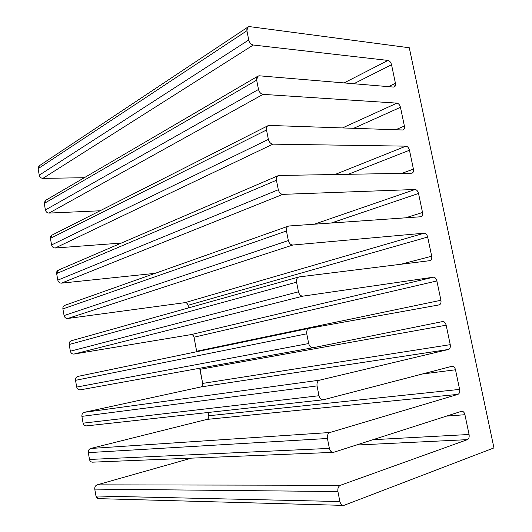 <?xml version="1.0" encoding="UTF-8"?>
<svg xmlns="http://www.w3.org/2000/svg" width="532" height="532" viewBox="0 0 532 532"><rect width="100%" height="100%" fill="white"/><g stroke="black" fill="none" stroke-linecap="round" stroke-linejoin="round"><path stroke-width="0.8" d="M208.757 415.758C208.95 417.633 208.331 418.844 206.908 419.409L457.946 394.372C459.429 393.64 459.987 391.978 459.615 389.397L208.757 415.758L459.615 389.397C459.987 391.978 459.429 393.64 457.946 394.372L206.908 419.409L90.713 448.476L329.926 432.503L457.946 394.372L329.926 432.503L90.713 448.476C88.937 449.148 88.139 450.531 88.299 452.639L327.433 438.488C327.074 435.442 327.905 433.447 329.926 432.503C327.905 433.447 327.074 435.442 327.433 438.488L88.299 452.639L89.509 459.462L329.388 448.396L327.433 438.488L329.388 448.396L89.509 459.462C89.868 461.084 90.826 461.989 92.375 462.175L92.701 462.162C91.005 462.148 89.941 461.244 89.509 459.462L88.299 452.639C88.139 450.531 88.937 449.148 90.713 448.476L206.908 419.409C208.331 418.844 208.95 417.633 208.757 415.758L208.145 412.48L208.757 415.758M333.837 452.247L332.972 452.373C331.137 452.074 329.94 450.75 329.388 448.396C330.206 451.316 331.689 452.599 333.837 452.247L461.49 411.303L333.837 452.247M464.928 414.714C464.383 412.559 463.385 411.396 461.936 411.229L461.49 411.303C463.086 411.083 464.23 412.22 464.928 414.714L446.454 416.124L464.928 414.714L469.071 434.484L464.928 414.714M372.939 439.705L469.071 434.484L372.939 439.705M356.26 445.058L467.428 439.638C468.898 438.814 469.443 437.091 469.071 434.484C469.443 437.091 468.898 438.814 467.428 439.638L356.26 445.058M191.493 458.138L97.15 484.845L340.374 485.304L467.428 439.638L340.374 485.304L97.15 484.845C95.381 485.583 94.583 487.006 94.756 489.127L337.913 491.541C337.541 488.449 338.365 486.374 340.374 485.304C338.365 486.374 337.541 488.449 337.913 491.541L94.756 489.127L95.966 495.997L339.882 501.543L337.913 491.541L339.882 501.543L95.966 495.997L98.959 498.657C97.356 498.57 96.359 497.686 95.966 495.997L94.756 489.127C94.583 487.006 95.381 485.583 97.15 484.845L191.493 458.138M344.31 505.234L343.08 505.38C341.418 504.961 340.354 503.678 339.882 501.543C340.706 504.469 342.182 505.699 344.31 505.234L493.949 447.911L344.31 505.234M38.105 168.684L39.255 175.181L248.737 39.98L246.915 30.75L38.105 168.684L39.461 165.678L38.916 166.037L38.105 168.684L246.915 30.75L248.737 39.98L39.255 175.181C39.8 177.136 41.011 178.2 42.893 178.38L253.285 45.021C251.038 44.469 249.521 42.793 248.737 39.98C249.521 42.793 251.038 44.469 253.285 45.021L42.893 178.38L84.309 177.708L42.893 178.38C41.011 178.2 39.8 177.136 39.255 175.181L38.105 168.684M388.001 60.429L253.285 45.021L388.001 60.429L344.071 82.919L388.001 60.429C389.683 60.874 390.86 62.304 391.532 64.718C390.86 62.304 389.683 60.874 388.001 60.429M353.833 83.743L391.532 64.718L353.833 83.743M395.436 83.311L391.532 64.718L395.436 83.311L388.48 86.65L395.436 83.311C395.768 85.699 395.15 86.955 393.58 87.075L394.538 86.869L395.436 83.311M259.377 75.81L393.58 87.075L259.377 75.81C257.255 75.923 256.351 77.373 256.67 80.152L257.641 76.315L259.377 75.81M44.242 203.417L256.67 80.152L44.242 203.417L45.4 209.954L258.505 89.462L256.67 80.152L258.505 89.462L45.4 209.954C45.945 211.916 47.162 212.96 49.037 213.086L263.041 94.364C260.813 93.918 259.297 92.289 258.505 89.462C259.297 92.289 260.813 93.918 263.041 94.364L49.037 213.086L100.023 210.785L49.037 213.086C47.162 212.96 45.945 211.916 45.4 209.954L44.242 203.417L45.759 200.265L45.233 200.571L44.242 203.417M396.945 103.128L263.041 94.364L396.945 103.128L342.488 127.926L396.945 103.128C398.614 103.494 399.791 104.89 400.463 107.311C399.791 104.89 398.614 103.494 396.945 103.128M353.654 128.312L400.463 107.311L353.654 128.312M395.682 129.742L404.393 126.044L400.463 107.311L404.393 126.044L395.682 129.742M402.564 129.981L403.362 129.801C404.387 129.083 404.732 127.833 404.393 126.044C404.732 128.458 404.121 129.775 402.564 129.981L269.185 125.426L402.564 129.981M50.42 238.369L266.512 129.994C266.173 128.185 266.572 126.802 267.709 125.838L269.185 125.426C267.084 125.652 266.186 127.175 266.512 129.994L50.42 238.369L51.584 244.946L268.367 139.384L266.512 129.994L268.367 139.384L51.584 244.946C52.136 246.915 53.346 247.932 55.215 248.012L272.889 144.145C270.668 143.806 269.159 142.224 268.367 139.384C269.159 142.224 270.668 143.806 272.889 144.145L55.215 248.012L121.329 243.071L55.215 248.012C53.346 247.932 52.136 246.915 51.584 244.946L50.42 238.369C50.214 236.826 50.773 235.729 52.103 235.058L50.42 238.369M405.956 146.154L272.889 144.145L405.956 146.154L334.974 174.516L405.956 146.154C407.618 146.44 408.789 147.796 409.467 150.23C408.789 147.796 407.618 146.44 405.956 146.154M348.267 174.29L409.467 150.23L348.267 174.29M401.873 173.372L413.424 169.11L409.467 150.23L413.424 169.11L401.873 173.372M411.622 173.206L412.247 173.073C413.377 172.368 413.77 171.045 413.424 169.11C413.763 171.55 413.164 172.913 411.622 173.206L279.087 175.474L411.622 173.206M56.638 273.534L276.44 180.268C276.081 178.24 276.574 176.75 277.904 175.793L279.087 175.474C276.992 175.819 276.115 177.415 276.44 180.268L56.638 273.534L57.808 280.151L278.309 189.744L276.44 180.268L278.309 189.744L57.808 280.151C58.36 282.126 59.571 283.124 61.439 283.144L282.825 194.36C280.617 194.133 279.107 192.597 278.309 189.744C279.107 192.597 280.617 194.133 282.825 194.36L61.439 283.144L155.138 273.335L61.439 283.144C59.571 283.124 58.36 282.126 57.808 280.151L56.638 273.534C56.432 271.879 57.05 270.728 58.493 270.07L56.638 273.534M415.033 189.498L282.825 194.36L415.033 189.498L314.339 224.205L415.033 189.498C416.682 189.705 417.853 191.028 418.531 193.475C417.853 191.028 416.682 189.705 415.033 189.498M331.263 223.021L418.531 193.475L331.263 223.021M405.61 217.821L422.521 212.494L418.531 193.475L422.521 212.494L405.61 217.821M420.746 216.763L421.184 216.67C422.435 215.992 422.88 214.602 422.521 212.494C422.867 214.961 422.275 216.384 420.746 216.763L289.076 225.974L420.746 216.763M62.896 308.912L286.455 230.994C286.09 228.713 286.682 227.104 288.224 226.18L289.076 225.974C286.994 226.426 286.123 228.102 286.455 230.994L62.896 308.912L64.073 315.569L288.344 240.557L286.455 230.994L288.344 240.557L64.073 315.569C64.625 317.551 65.835 318.522 67.697 318.495L292.846 245.026C290.645 244.906 289.149 243.417 288.344 240.557C289.149 243.417 290.645 244.906 292.846 245.026L67.697 318.495L185.016 302.635L424.184 233.182L292.846 245.026L424.184 233.182L185.016 302.635C186.526 302.628 187.53 303.513 188.029 305.288L427.668 237.046C426.983 234.592 425.826 233.309 424.184 233.182C425.826 233.309 426.983 234.592 427.668 237.046L188.029 305.288L188.514 307.908L188.029 305.288C187.53 303.513 186.526 302.628 185.016 302.635L67.697 318.495C65.835 318.522 64.625 317.551 64.073 315.569L62.896 308.912C62.696 307.137 63.375 305.933 64.924 305.295L64.611 305.408C63.255 306.146 62.683 307.316 62.896 308.912M400.882 264.264L431.691 256.211L427.668 237.046L431.691 256.211L400.882 264.264M429.936 260.653L430.182 260.607C431.545 259.968 432.051 258.499 431.691 256.211C432.044 258.712 431.459 260.188 429.936 260.653L299.15 276.919L429.936 260.653M71.394 340.746L71.215 340.793C69.665 341.478 68.987 342.714 69.187 344.51L296.563 282.173C296.198 279.599 296.896 277.884 298.671 277.026L299.15 276.919C297.089 277.491 296.224 279.247 296.563 282.173L69.187 344.51L70.37 351.213L298.465 291.822L296.563 282.173L298.465 291.822L70.37 351.213C70.929 353.195 72.133 354.146 73.995 354.059L302.954 296.138C300.773 296.131 299.277 294.695 298.465 291.822C299.277 294.695 300.773 296.131 302.954 296.138L73.995 354.059L191.008 334.615L433.407 277.199L302.954 296.138L433.407 277.199L191.008 334.615C192.518 334.562 193.522 335.426 194.014 337.208L436.878 280.956C436.187 278.489 435.03 277.238 433.407 277.199C435.03 277.238 436.187 278.489 436.878 280.956L194.014 337.208L196.647 351.226L440.928 300.267L436.878 280.956L440.928 300.267L196.647 351.226L196.707 351.719L194.014 337.208C193.522 335.426 192.518 334.562 191.008 334.615L73.995 354.059C72.133 354.146 70.929 353.195 70.37 351.213L69.187 344.51C69.027 342.468 69.845 341.192 71.627 340.699M439.206 304.883L439.246 304.876C440.729 304.291 441.287 302.755 440.928 300.267C441.287 302.794 440.709 304.331 439.206 304.883L309.318 328.317L439.206 304.883M309.185 328.344L77.878 376.417C76.136 377.008 75.351 378.312 75.517 380.333L306.758 333.81C306.405 330.911 307.23 329.082 309.232 328.33L309.318 328.317C307.27 329.009 306.412 330.844 306.758 333.81L75.517 380.333L76.708 387.07L308.686 343.546L306.758 333.81L308.686 343.546L76.708 387.07C77.246 389.032 78.437 389.963 80.272 389.856L313.089 347.722C310.941 347.782 309.471 346.385 308.686 343.546C309.491 346.432 310.987 347.822 313.155 347.709L313.055 347.728M442.697 321.554L313.155 347.709L442.697 321.554C444.313 321.514 445.464 322.725 446.155 325.198C445.477 322.751 444.333 321.534 442.73 321.554L442.697 321.554M86.703 425.853C84.854 426.052 83.65 425.154 83.092 423.153L81.888 416.37C81.729 414.288 82.533 412.938 84.309 412.327L200.823 386.964C202.253 386.445 202.872 385.261 202.685 383.406L199.673 368.25L200.039 369.308L446.155 325.198L200.039 369.308L202.685 383.406L450.238 344.663L446.155 325.198L450.238 344.663L202.685 383.406C202.872 385.261 202.253 386.445 200.823 386.964L448.536 349.451C450.032 348.812 450.597 347.216 450.238 344.663C450.597 347.216 450.032 348.812 448.536 349.451L200.823 386.964L84.309 412.327L319.579 380.174L448.536 349.451L319.579 380.174L84.309 412.327C82.533 412.938 81.729 414.288 81.888 416.37L317.052 385.913C316.7 382.907 317.538 380.992 319.579 380.174C317.538 380.992 316.7 382.907 317.052 385.913L81.888 416.37L83.092 423.153L318.987 395.735L317.052 385.913L318.987 395.735L83.092 423.153C83.531 424.942 84.601 425.859 86.304 425.919L86.477 425.899M323.449 399.745L322.977 399.825C320.976 399.685 319.646 398.322 318.987 395.735C319.805 398.634 321.288 399.971 323.449 399.745L452.06 366.255C453.663 366.129 454.813 367.299 455.505 369.78L459.615 389.397L455.505 369.78L422.215 374.029L455.505 369.78C454.9 367.486 453.829 366.295 452.293 366.216L323.449 399.745M493.949 447.911L409.288 47.76L249.648 26.627C247.513 26.633 246.602 28.01 246.915 30.75L247.693 27.205L249.648 26.627L409.288 47.76L493.949 447.911M80.299 389.85C78.45 389.976 77.26 389.045 76.708 387.07L75.517 380.333C75.358 378.265 76.169 376.955 77.951 376.403M92.375 462.175L332.972 452.373M98.513 498.644L343.08 505.38M257.641 76.315L45.233 200.571M267.709 125.838L51.624 235.304M277.904 175.793L58.081 270.249M288.224 226.18L64.611 305.408M298.671 277.026L71.215 340.793M309.232 328.33L77.878 376.417M80.272 389.856L313.089 347.722M86.304 425.919L322.977 399.825M247.693 27.205L38.916 166.037"/></g></svg>
